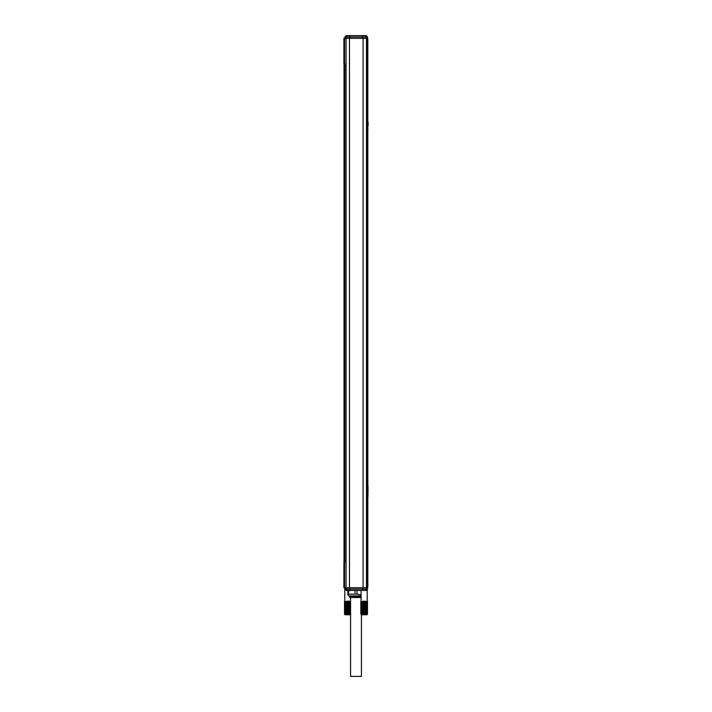 <?xml version="1.0" encoding="UTF-8"?>
<svg xmlns="http://www.w3.org/2000/svg" width="712" height="712" viewBox="0 0 712 712"><rect width="100%" height="100%" fill="white"/><g stroke="black" fill="none" stroke-linecap="round" stroke-linejoin="round"><path stroke-width="1.07" d="M344.03 466.698L344.03 439.5M344.03 544.217L344.03 515.657M361.1 601.195L361.1 590.453M363.067 601.195L363.067 614.456L363.111 601.533M363.681 601.195L363.681 614.456L363.805 601.533M364.642 601.195L364.642 614.456L364.864 601.533M365.256 601.195L365.256 614.456L365.541 601.533M367.223 589.99L367.214 614.456L367.543 601.533M344.777 587.729L344.786 614.456L344.457 601.533M346.744 601.195L346.744 614.456L346.788 601.533M347.358 601.195L347.358 614.456L347.483 601.533M348.319 601.195L348.319 614.456L348.551 601.533M348.933 601.195L348.933 614.456L349.227 601.533M354.994 590.453L354.994 594.137L349.022 594.208M348.853 590.453L348.453 594.191L347.839 594.137L347.839 590.453M357.006 590.453L357.006 594.137L354.994 594.137M361.1 594.787L357.006 594.137M365.55 601.195L365.55 614.456L367.107 614.118L367.107 601.533M366.911 614.118L366.911 601.533M366.689 614.118L366.689 601.533M366.431 614.118L366.431 601.533M366.155 614.118L366.155 601.533M365.861 614.118L365.861 601.533M364.953 601.195L364.953 614.456L365.212 601.533M364.322 601.195L364.322 614.456L364.517 601.533M364.001 601.195L364.001 614.456L364.161 601.533M363.369 601.195L363.369 614.456L363.449 601.533M362.773 614.456L362.461 601.533M367.561 614.118L366.876 614.794L361.438 614.794L360.762 614.118L362.461 614.118M362.159 614.118L362.159 601.533M361.883 614.118L361.883 601.533M361.634 614.118L361.634 601.533M361.411 614.118L361.411 601.533M361.215 614.118L361.215 601.533M361.055 614.118L361.055 601.533M360.931 614.118L360.931 601.533M360.833 614.118L360.833 601.533M367.481 614.118L367.481 601.533M367.392 614.118L367.392 601.533M367.267 614.118L367.267 601.533M347.839 594.876L348.862 595.891L361.1 595.891M349.227 601.195L349.227 614.456L350.785 614.118M350.366 614.118L350.366 601.533M350.117 614.118L350.117 601.533M349.841 614.118L349.841 601.533M349.539 614.118L349.539 601.533M348.631 601.195L348.631 614.456L348.889 601.533M347.999 601.195L347.999 614.456L348.195 601.533M347.678 601.195L347.678 614.456L347.839 601.533M347.047 601.195L347.047 614.456L347.136 601.533M346.45 614.456L346.139 601.533M344.457 614.118L346.139 614.118M345.845 614.118L345.845 601.533M345.569 614.118L345.569 601.533M345.311 614.118L345.311 601.533M345.089 614.118L345.089 601.533M344.893 614.118L344.893 601.533M344.733 614.118L344.733 601.533M344.608 614.118L344.608 601.533M344.519 614.118L344.519 601.533M344.439 614.118L345.124 614.794L350.562 614.794M361.1 596.433L349.2 596.433L349.2 595.891M361.1 597.528L349.832 597.528L349.2 596.433M361.438 614.794L361.438 676.4L350.562 676.4L350.562 597.528M366.475 39L367.828 39L367.828 587.053L367.027 587.053L367.027 39M366.475 587.053L367.027 587.053M367.828 128.756L367.828 118.557M367.828 129.433L367.971 128.756M367.971 496.62L367.971 485.735M344.03 561.893L344.03 65.522L346.077 65.522M344.03 64.16L344.03 65.522M362.702 587.729L362.702 590.453L366.199 590.453L367.561 589.091L366.199 590.453L346.344 590.453L344.982 589.091L344.982 587.729L346.077 587.729L346.077 38.323L366.475 38.323L366.475 587.729L367.561 587.729L367.561 589.091L366.199 589.091L366.199 587.729M345 36.757L346.344 35.6L366.199 35.6L367.561 36.962L367.561 38.323L366.475 38.323M346.077 560.531L344.839 560.531L344.839 65.522M344.03 560.531L344.839 560.531M344.572 561.893L343.896 561.893L343.896 587.729L344.572 587.729L344.572 561.893L346.077 561.893M346.077 587.729L349.476 587.729L349.476 38.323M346.077 64.16L344.572 64.16L344.572 38.323L343.896 38.323L343.896 64.16L344.572 64.16M346.344 38.323L346.344 36.962L349.841 36.962L349.841 35.6L346.344 35.6L344.572 38.323M349.476 587.729L366.475 587.729M368.104 121.957L368.104 126.033M368.104 489.135L367.971 493.202M362.666 38.323L362.666 36.962L367.561 36.962L366.199 35.6L364.838 35.6L366.146 36.962L366.146 38.323M344.982 38.323L346.077 38.323M345 589.296L346.344 590.453L347.661 590.453L346.344 589.091L346.344 587.729M364.838 35.6L362.666 35.6L362.666 36.962L349.841 36.962L349.841 38.323M364.882 590.453L366.199 589.091L349.841 589.091L349.841 587.729M347.661 35.6L346.344 36.962L344.982 36.962M347.661 590.453L349.841 590.453L349.841 589.091L344.982 589.091M363.075 587.729L363.075 38.323M367.223 587.053L367.223 587.729"/></g></svg>
